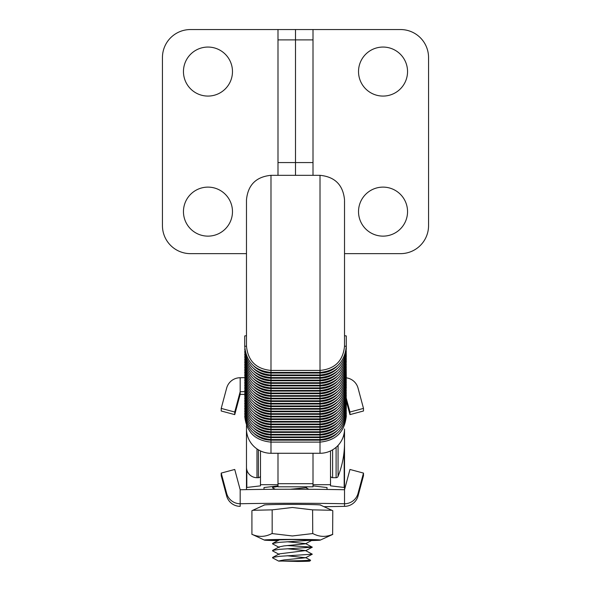 <?xml version="1.0" encoding="UTF-8"?>
<svg xmlns="http://www.w3.org/2000/svg" width="591" height="591" viewBox="0 0 591 591"><rect width="100%" height="100%" fill="white"/><g stroke="black" fill="none" stroke-linecap="round" stroke-linejoin="round"><path stroke-width="0.89" d="M358.523 71.57A24.512 24.512 0 0 1 383.034 47.058A24.512 24.512 0 0 1 407.546 71.57A24.512 24.512 0 0 1 383.034 96.074A24.512 24.512 0 0 1 358.523 71.57M358.523 211.622A24.512 24.512 0 0 1 383.034 187.118A24.512 24.512 0 0 1 407.546 211.622A24.512 24.512 0 0 1 383.034 236.134A24.512 24.512 0 0 1 358.523 211.622M277.992 175.328L277.992 29.55L313.008 29.55L313.008 175.328M277.992 162.569L295.5 162.569L295.5 175.328L295.5 39.892L295.5 162.569L313.008 162.569M295.5 29.55L295.5 39.892L295.5 29.55M313.008 29.55L400.543 29.55A28.013 28.013 0 0 1 428.556 57.563L428.556 225.629A28.013 28.013 0 0 1 400.543 253.642L344.523 253.642M183.454 71.57A24.512 24.512 0 0 0 207.966 96.074A24.512 24.512 0 0 0 232.477 71.57A24.512 24.512 0 0 0 207.966 47.058A24.512 24.512 0 0 0 183.454 71.57M183.454 211.622A24.512 24.512 0 0 0 207.966 236.134A24.512 24.512 0 0 0 232.477 211.622A24.512 24.512 0 0 0 207.966 187.118A24.512 24.512 0 0 0 183.454 211.622M277.992 29.55L190.457 29.55A28.013 28.013 0 0 0 162.444 57.563L162.444 225.629A28.013 28.013 0 0 0 190.457 253.642L246.477 253.642M320.012 453.282L320.012 442.112L270.988 442.112L270.988 453.282L320.012 453.282A24.512 24.327 180 0 0 344.523 428.955L344.523 489.747A75.788 1.788 180 0 0 240.175 489.747L234.738 469.461L221.211 473.088L221.211 475.681L226.649 495.967A14.007 13.999 -0 0 0 240.175 506.347L240.175 503.754A14.007 13.999 180 0 1 226.649 493.374L221.211 473.088M330.517 450.933L330.517 484.694L313.008 484.694M344.523 487.545A17.508 0.414 180 0 0 344.184 487.464L330.517 485.854L330.517 484.694M313.008 485.854A17.508 0.414 180 0 0 313.348 485.935L327.015 487.545L327.015 489.459M270.988 453.282A24.512 24.327 180 0 1 246.477 428.955L246.477 489.621M260.483 450.933L260.483 484.694L277.992 484.694M246.477 487.545A17.508 0.414 0 0 1 246.816 487.464L260.483 485.854L260.483 484.694M277.992 485.854A17.508 0.414 0 0 1 277.652 485.935L263.985 487.545L263.985 489.385M313.008 453.282L313.008 486.807L277.992 486.807L277.992 453.282M246.477 425.409L246.477 467.2A10.505 10.505 0 0 0 256.982 477.705L258.385 477.705A2.098 2.098 0 0 0 260.483 475.607M330.517 475.607A2.098 2.098 0 0 0 332.615 477.705L336.102 477.705A2.098 2.098 0 0 0 338.059 476.383A91.036 91.036 0 0 0 344.065 433.617M338.059 445.415L338.059 476.383M246.477 467.2L246.477 460.197M320.551 505.12A28.361 0.672 180 0 0 320.714 505.046A28.361 0.672 180 0 0 292.346 504.382A28.361 0.672 180 0 0 263.985 505.046A28.361 0.672 180 0 0 264.147 505.12M323.89 506.672A75.788 1.788 180 0 0 344.523 506.347L344.523 489.747L349.961 469.461L363.487 473.088L358.05 493.374A14.007 13.999 180 0 1 344.523 503.754A75.788 1.788 180 0 0 240.175 503.754L240.175 489.747M344.523 506.347A14.007 13.999 0 0 0 358.05 495.967L363.487 475.681L363.487 473.088M234.738 412.023L234.738 414.616L240.175 394.33L240.175 391.737L234.738 412.023L221.211 408.403L221.211 410.996L234.738 414.616M244.726 394.426A75.788 1.788 0 0 1 240.175 394.33M221.211 408.403L226.649 388.11A14.007 13.999 180 0 1 240.175 377.738L240.175 391.737A75.788 1.788 0 0 1 244.726 391.641M346.274 400.861L349.961 414.616L363.487 410.996L363.487 408.403L349.961 412.023L349.961 414.616M349.961 412.023L346.274 398.268M346.274 377.841A14.007 13.999 180 0 1 358.05 388.11L363.487 408.403M240.175 377.738A75.788 1.788 0 0 1 244.726 377.642M331.61 510.269L312.602 509.863L312.735 533.51C319.325 537.02 325.959 537.293 332.644 534.323A40.291 0.953 180 0 0 332.644 534.323L332.777 510.69L320.322 505.017A28.013 0.657 180 0 0 292.375 504.389A28.013 0.657 180 0 0 264.376 505.017L251.914 510.69L251.914 534.412M312.602 509.863L292.382 507.484L272.17 509.863L272.17 533.584L292.382 535.963L312.602 533.584M311.656 540.536A28.013 0.657 180 0 0 320.322 540.085A28.013 0.657 180 0 0 292.375 539.391A28.013 0.657 180 0 0 264.376 540.085A28.013 0.657 180 0 0 277.903 540.617M332.777 534.412L320.322 540.085M311.841 540.026L292.168 539.524L272.887 539.989L278.457 540.329M264.376 540.085L252.054 534.33C258.666 537.293 265.322 537.02 272.03 533.503L272.17 533.584M272.17 509.863L253.044 510.292M279.166 560.97L297.709 561.45A17.508 0.414 180 0 0 309.787 561.095A17.508 0.414 180 0 0 309.854 561.066A17.508 0.414 180 0 0 300.849 560.696L278.693 561.118L272.577 557.882L272.606 557.424L279.558 556.316L312.292 554.203L305.569 550.576L287.13 548.751M300.849 560.696L310.622 560.253L309.854 561.066M279.329 560.866L283.828 559.943L305.584 557.749L287.13 555.754M272.606 557.424L279.329 553.863L305.569 550.576M279.277 554.424L272.577 550.886L272.606 550.42L279.329 546.867L283.828 545.936L305.458 543.794L312.284 540.122M272.606 550.42L279.558 549.32L312.292 547.2L305.569 543.572L287.13 541.748M279.277 547.421L272.577 543.883L272.606 543.425L279.868 539.649M290.292 489.259L305.458 487.782L307.335 486.807M312.284 547.126L287.226 545.567M272.606 543.425L279.558 542.316L312.292 540.196M275.288 489.304L272.577 487.878L272.606 487.412L277.992 486.452M246.477 346.127C247.947 360.909 256.117 369.006 270.988 370.431L320.012 370.431L320.012 175.328L270.988 175.328C256.102 176.775 247.932 184.946 246.477 199.839L246.477 346.127L244.726 346.341L244.726 335.917L246.477 335.703L246.477 235.27M246.477 199.839L246.477 202.004M344.523 200.393L344.523 346.127L346.274 346.341C344.716 362.18 335.961 370.867 320.012 372.419L270.988 372.419L270.988 373.032L320.012 373.032L320.012 370.431C334.905 368.991 343.075 360.887 344.523 346.127M337.143 379.016A24.512 24.327 0 0 1 320.012 385.938L270.988 385.938L270.988 388.523L320.012 388.523L320.012 387.903L270.988 387.903C255.039 386.359 246.284 377.671 244.726 361.832L244.851 361.751M253.857 379.008A24.512 24.327 0 0 0 270.988 385.938L270.988 383.36L320.012 383.36L320.012 382.739L270.988 382.739L270.988 383.36A24.512 24.327 180 0 1 253.857 376.43M253.857 368.688A24.512 24.327 0 0 0 270.988 375.61L320.012 375.61L320.012 374.982C335.961 373.453 344.716 364.758 346.274 348.919L346.274 335.917L344.523 335.703L344.523 295.419M246.477 238.262L246.477 235.809M337.143 373.852A24.512 24.327 0 0 1 320.012 380.774L270.988 380.774L270.988 382.732C255.039 381.195 246.284 372.507 244.726 356.668L244.851 356.587M337.143 376.43A24.512 24.327 180 0 1 320.012 383.36L320.012 385.325L270.988 385.325C255.039 383.781 246.284 375.086 244.726 359.247L244.851 359.173M253.857 373.852A24.512 24.327 0 0 0 270.988 380.774L270.988 378.196L320.012 378.196L320.012 377.575L270.988 377.575L270.988 378.196A24.512 24.327 180 0 1 253.857 371.266M337.143 381.594A24.512 24.327 180 0 1 320.012 388.523L320.012 390.488L270.988 390.488L270.988 388.523A24.512 24.327 180 0 1 253.857 381.594M337.143 384.172A24.512 24.327 0 0 1 320.012 391.102L270.988 391.102L270.988 393.687L320.012 393.687L320.012 393.067L270.988 393.067C255.039 391.523 246.284 382.828 244.726 366.996L244.851 366.915M253.857 384.172A24.512 24.327 0 0 0 270.988 391.102L270.988 390.488C255.039 388.944 246.284 380.249 244.726 364.411L244.851 364.337M337.143 371.266A24.512 24.327 180 0 1 320.012 378.196L320.012 380.146L270.988 380.161C255.039 378.617 246.284 369.922 244.726 354.083L244.851 354.009M346.149 351.423L346.274 351.505C344.716 367.343 335.961 376.031 320.012 377.575L320.012 375.61A24.512 24.327 0 0 0 337.143 368.688M337.143 366.102A24.512 24.327 180 0 1 320.012 373.032L320.012 374.982L270.988 374.982L270.988 377.568C255.039 376.031 246.284 367.343 244.726 351.505L244.851 351.423M244.851 348.845L244.726 348.919C246.284 364.758 255.039 373.453 270.988 374.997L270.988 373.032A24.512 24.327 180 0 1 253.857 366.102M253.857 394.5A24.512 24.327 0 0 0 270.988 401.429L320.012 401.429L320.012 400.801L270.988 400.816L270.988 398.851L320.012 398.851L320.012 398.231L270.988 398.231L270.988 398.851A24.512 24.327 180 0 1 253.857 391.922M337.143 389.336A24.512 24.327 0 0 1 320.012 396.265L270.988 396.265L270.988 398.216C255.039 396.687 246.284 387.992 244.726 372.16L244.851 372.079M337.143 391.922A24.512 24.327 180 0 1 320.012 398.851L320.012 400.801C335.961 399.265 344.716 390.577 346.274 374.738L346.149 374.657M253.857 389.336A24.512 24.327 0 0 0 270.988 396.265L270.988 393.687A24.512 24.327 180 0 1 253.857 386.758M244.851 374.657L244.726 374.738C246.284 390.577 255.039 399.272 270.988 400.816L270.988 404.015L320.012 404.015L320.012 401.429A24.512 24.327 0 0 0 337.143 394.5M337.143 386.758A24.512 24.327 180 0 1 320.012 393.687L320.012 395.638L270.988 395.652C255.039 394.108 246.284 385.413 244.726 369.574L244.851 369.493M337.143 409.991A24.512 24.327 0 0 1 320.012 416.921L270.988 416.921L270.988 419.499L320.012 419.499L320.012 418.886L270.988 418.886C255.039 417.342 246.284 408.647 244.726 392.808L244.851 392.734M253.857 409.991A24.512 24.327 0 0 0 270.988 416.921L270.988 414.335L320.012 414.335L320.012 413.722L270.988 413.722L270.988 414.335A24.512 24.327 180 0 1 253.857 407.413M337.143 404.828A24.512 24.327 0 0 1 320.012 411.757L270.988 411.757L270.988 413.722C255.039 412.178 246.284 403.483 244.726 387.644L244.851 387.57M337.143 407.413A24.512 24.327 180 0 1 320.012 414.335L320.012 416.308L270.988 416.308C255.039 414.756 246.284 406.069 244.726 390.23L244.851 390.149M253.857 404.828A24.512 24.327 0 0 0 270.988 411.757L270.988 409.179L320.012 409.179L320.012 408.558L270.988 408.558L270.988 409.179A24.512 24.327 180 0 1 253.857 402.249M337.143 412.577A24.512 24.327 180 0 1 320.012 419.499L320.012 421.457L270.988 421.472L270.988 424.663L320.012 424.663L320.012 424.05L270.988 424.05C255.039 422.506 246.284 413.811 244.726 397.972L244.851 397.898M244.851 395.313L244.726 395.394C246.284 411.233 255.039 419.92 270.988 421.472L270.988 419.499A24.512 24.327 180 0 1 253.857 412.577M337.143 415.155A24.512 24.327 0 0 1 320.012 422.085L270.988 422.085A24.512 24.327 0 0 1 253.857 415.155M337.143 399.664A24.512 24.327 0 0 1 320.012 406.593L270.988 406.593L270.988 408.558C255.039 407.014 246.284 398.319 244.726 382.488L244.851 382.407M337.143 402.249A24.512 24.327 180 0 1 320.012 409.179L320.012 411.144L270.988 411.144C255.039 409.593 246.284 400.905 244.726 385.066L244.851 384.985M253.857 399.664A24.512 24.327 0 0 0 270.988 406.593L270.988 404.015A24.512 24.327 180 0 1 253.857 397.086M337.143 397.086A24.512 24.327 180 0 1 320.012 404.015L320.012 405.965L270.988 405.98C255.039 404.429 246.284 395.741 244.726 379.902L244.851 379.821M253.857 425.483A24.512 24.327 0 0 0 270.988 432.413L320.012 432.413L320.012 431.785L270.988 431.792L270.988 429.827L320.012 429.827L320.012 429.214L270.988 429.214L270.988 429.827A24.512 24.327 180 0 1 253.857 422.905M337.143 420.319A24.512 24.327 0 0 1 320.012 427.249L270.988 427.249L270.988 429.199C255.039 427.67 246.284 418.975 244.726 403.136L244.851 403.062M337.143 422.905A24.512 24.327 180 0 1 320.012 429.827L320.012 431.785C335.961 430.248 344.716 421.56 346.274 405.722L346.149 405.64M253.857 420.319A24.512 24.327 0 0 0 270.988 427.249L270.988 424.663A24.512 24.327 180 0 1 253.857 417.741M244.851 405.64L244.726 405.722C246.284 421.56 255.039 430.248 270.988 431.792L270.988 434.991L320.012 434.991L320.012 432.413A24.512 24.327 0 0 0 337.143 425.483M337.143 417.741A24.512 24.327 180 0 1 320.012 424.663L320.012 426.621L270.988 426.628C255.039 425.084 246.284 416.396 244.726 400.558L244.851 400.476M337.143 430.647A24.512 24.327 0 0 1 320.012 437.576L270.988 437.576L270.988 440.155L320.012 440.155L320.012 439.541L270.988 439.541C255.039 437.997 246.284 429.302 244.726 413.464L244.851 413.39M253.857 430.647A24.512 24.327 0 0 0 270.988 437.576L270.988 434.991A24.512 24.327 180 0 1 253.857 428.069M337.143 428.061A24.512 24.327 180 0 1 320.012 434.991L320.012 436.956L270.988 436.956C255.039 435.412 246.284 426.724 244.726 410.885L244.851 410.804M337.143 433.225A24.512 24.327 180 0 1 320.012 440.155L320.012 442.112C335.961 440.576 344.716 431.881 346.274 416.049L346.149 415.968M244.851 415.968L244.726 416.049C246.284 431.888 255.039 440.576 270.988 442.12L270.988 440.155A24.512 24.327 180 0 1 253.857 433.225M313.008 39.892L277.992 39.892M344.184 432.996L344.184 434.828M344.184 450.549L344.184 487.464M246.816 469.852L246.816 487.464M313.008 483.711L277.992 483.711M258.385 449.817L258.385 477.705M256.982 448.916L256.982 477.705M336.102 447.298L336.102 477.705M332.615 449.817L332.615 477.705M358.05 495.967L358.05 493.374M226.649 495.967L226.649 493.374M346.149 356.587L346.274 359.247C344.716 375.086 335.961 383.781 320.012 385.325L320.012 387.903C335.961 386.359 344.716 377.671 346.274 361.832L346.149 359.173M346.149 382.407L346.274 385.066C344.716 400.905 335.961 409.593 320.012 411.144L320.012 413.722C335.961 412.178 344.716 403.483 346.274 387.644L346.149 384.985M346.149 377.243L346.274 379.902C344.716 395.741 335.961 404.429 320.012 405.98L320.012 408.558C335.961 407.014 344.716 398.319 346.274 382.488L346.149 379.821M346.149 408.226L346.274 410.885C344.716 426.724 335.961 435.412 320.012 436.956L320.012 439.541C335.961 437.997 344.716 429.302 346.274 413.464L346.149 410.804M270.988 175.328L270.988 372.404C255.039 370.867 246.284 362.18 244.726 346.341M346.149 348.845L346.274 356.668C344.716 372.507 335.961 381.195 320.012 382.739L320.012 380.161C335.961 378.617 344.716 369.922 346.274 354.083L346.149 354.009M346.149 366.915L346.274 366.996C344.716 382.835 335.961 391.523 320.012 393.067L320.012 390.488C335.961 388.944 344.716 380.249 346.274 364.411L346.149 364.337M346.149 372.079L346.274 372.16C344.716 387.999 335.961 396.687 320.012 398.231L320.012 395.652C335.961 394.108 344.716 385.413 346.274 369.574L346.149 369.493M346.149 392.734L346.274 392.808C344.716 408.647 335.961 417.342 320.012 418.886L320.012 416.308C335.961 414.756 344.716 406.069 346.274 390.23L346.149 390.149M346.149 397.898L346.274 397.972C344.716 413.811 335.961 422.506 320.012 424.05L320.012 421.472C335.961 419.92 344.716 411.233 346.274 395.394L346.149 395.313M346.149 403.062L346.274 403.136C344.716 418.975 335.961 427.67 320.012 429.214L320.012 426.628C335.961 425.084 344.716 416.396 346.274 400.558L346.149 400.476M346.149 413.39L346.274 416.049M244.851 408.226L244.726 408.3C246.284 424.139 255.039 432.834 270.988 434.378L320.012 434.378C335.961 432.834 344.716 424.139 346.274 408.3L346.149 387.57M244.851 377.243L244.726 377.324C246.284 393.155 255.039 401.85 270.988 403.394L320.012 403.394C335.961 401.85 344.716 393.155 346.274 377.324L346.149 361.751M305.584 557.749L312.292 554.203M305.584 550.746L312.292 547.2M278.775 540.159L277.903 539.694M308.842 489.304L305.739 487.656M272.606 487.412L274.763 486.275M305.569 557.572L310.637 560.261M320.012 175.328C334.898 176.775 343.068 184.946 344.523 199.839"/></g></svg>
